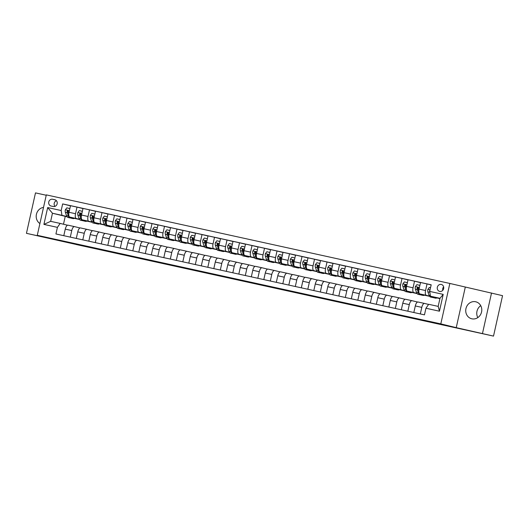 <?xml version="1.0" encoding="UTF-8"?>
<svg xmlns="http://www.w3.org/2000/svg" width="529" height="529" viewBox="0 0 529 529"><rect width="100%" height="100%" fill="white"/><g stroke="black" fill="none" stroke-linecap="round" stroke-linejoin="round"><path stroke-width="0.79" d="M231.14 278.069L219.079 275.424L231.14 278.069M475.664 301.761A8.735 7.988 -76.3 0 0 465.976 308.486A8.735 7.988 -76.3 0 0 471.683 318.775A8.735 7.988 -76.3 0 0 471.855 318.815A8.735 7.988 -76.3 0 0 481.535 312.09A8.735 7.988 -76.3 0 0 475.829 301.801A8.735 7.988 -76.3 0 0 475.664 301.761M480.729 305.663A8.735 7.988 -76.3 0 0 477.813 317.605M43.517 207.394A8.735 7.988 -76.3 0 0 36.422 214.305A8.735 7.988 -76.3 0 0 39.906 223.542M441.232 284.423A3.584 3.273 -76.3 0 0 439.606 291.4A3.584 3.273 -76.3 0 0 443.646 288.662A3.584 3.273 -76.3 0 0 441.232 284.423M443.633 286.85A3.584 3.273 -76.3 0 0 442.786 290.335M278.578 288.55L263.303 285.124L278.578 288.55M456.236 327.656L493.511 336.107L502.55 295.671L449.848 283.445L440.809 323.887L456.236 327.656L465.275 287.214M46.228 195.247L35.489 192.893L26.45 233.329L52.702 239.088L37.275 235.319L440.809 323.887M26.45 233.329L76.236 244.477M493.511 336.107L76.222 244.524M246.408 281.428L232.773 278.426L246.408 281.428M248.676 281.911L269.552 286.705L248.676 281.911M51.062 206.019L53.264 206.502A3.472 3.174 -76.3 0 0 54.844 199.737A3.472 3.174 -76.3 0 0 54.778 199.724L52.576 199.241A3.472 3.174 -76.3 0 0 50.996 205.999A3.472 3.174 -76.3 0 0 51.062 206.019M449.848 283.445L46.314 194.884L37.275 235.319M67.031 216.764L52.457 213.247L50.652 221.334L60.154 223.417L57.41 227.358L55.935 233.97L424.47 314.854L425.944 308.242L428.688 304.301L438.184 306.384L439.996 298.296L430.494 296.214L436.954 297.867M57.41 227.358L43.914 224.395L47.676 207.566L61.172 210.529L61.959 215.329L66.879 216.533M70.476 205.827L62.653 203.916L61.172 210.529M62.653 203.916L431.188 284.8L429.707 291.413L443.209 294.375L439.447 311.204L425.944 308.242M482.488 333.415L491.527 292.98M65.246 216.368L63.487 224.23M61.959 215.329L52.457 213.247L47.676 207.566M439.93 298.601L436.848 297.926M429.568 296.326L424.351 295.182M417.064 293.582L411.846 292.438M404.566 290.838L399.349 289.694M392.062 288.093L386.844 286.949M379.558 285.349L374.347 284.205M367.06 282.605L361.843 281.461M354.556 279.867L349.345 278.717M342.058 277.123L336.841 275.973M329.554 274.379L324.343 273.235M317.056 271.635L311.839 270.491M304.552 268.891L299.341 267.747M292.054 266.147L286.837 265.003M279.55 263.402L274.333 262.258M267.052 260.658L261.835 259.514M254.548 257.914L249.331 256.77M242.051 255.17L236.833 254.026M229.546 252.426L224.329 251.282M217.049 249.681L211.831 248.537M204.544 246.944L199.327 245.793M192.047 244.2L186.83 243.056M179.543 241.455L174.325 240.311M167.045 238.711L161.828 237.567M154.541 235.967L149.323 234.823M142.043 233.223L136.826 232.079M129.539 230.479L124.322 229.335M117.035 227.734L111.824 226.591M104.537 224.99L99.32 223.846M92.033 222.246L86.822 221.102M79.535 219.502L74.318 218.358M431.155 284.939L427.035 283.934L425.561 290.547A4.477 1.812 102.4 0 0 426.348 295.347L429.416 296.095M427.035 283.934L420.535 282.506L419.061 289.118A4.477 1.812 102.4 0 0 419.841 293.919L424.45 295.122M420.502 282.645L414.538 281.19L413.056 287.802A4.477 1.812 102.4 0 0 413.843 292.603L416.912 293.357M414.538 281.19L408.038 279.762L406.556 286.374A4.477 1.812 102.4 0 0 407.343 291.175L411.952 292.378M408.004 279.907L402.033 278.446L400.559 285.058A4.477 1.812 102.4 0 0 401.339 289.859L404.414 290.613M402.033 278.446L395.533 277.017L394.052 283.63A4.477 1.812 102.4 0 0 394.839 288.431L399.448 289.634M395.5 277.163L389.536 275.702L388.055 282.314A4.477 1.812 102.4 0 0 388.841 287.115L391.91 287.869M389.536 275.702L383.029 274.273L381.554 280.886A4.477 1.812 102.4 0 0 382.341 285.693L386.95 286.89M383.003 274.419L377.032 272.957L375.557 279.57A4.477 1.812 102.4 0 0 376.337 284.371L379.412 285.124M377.032 272.957L370.531 271.529L369.05 278.142A4.477 1.812 102.4 0 0 369.837 282.949L374.446 284.146M370.498 271.675L364.527 270.213L363.053 276.826A4.477 1.812 102.4 0 0 363.84 281.626L366.908 282.38M364.527 270.213L358.027 268.792L356.553 275.397A4.477 1.812 102.4 0 0 357.339 280.205L361.948 281.402M358.001 268.93L352.03 267.469L350.548 274.082A4.477 1.812 102.4 0 0 351.335 278.889L354.41 279.636M352.03 267.469L345.53 266.047L344.048 272.66A4.477 1.812 102.4 0 0 344.835 277.461L349.444 278.657M345.497 266.186L339.525 264.725L338.051 271.337A4.477 1.812 102.4 0 0 338.838 276.145L341.906 276.892M339.525 264.725L333.025 263.303L331.551 269.916A4.477 1.812 102.4 0 0 332.338 274.716L336.947 275.913M332.999 263.442L327.028 261.987L325.547 268.6A4.477 1.812 102.4 0 0 326.333 273.4L329.408 274.148M327.028 261.987L320.528 260.559L319.047 267.171A4.477 1.812 102.4 0 0 319.833 271.972L324.442 273.176M320.495 260.698L314.524 259.243L313.049 265.856A4.477 1.812 102.4 0 0 313.836 270.656L316.904 271.403M314.524 259.243L308.023 257.815L306.549 264.427A4.477 1.812 102.4 0 0 307.336 269.228L311.945 270.431M307.997 257.954L302.026 256.499L300.545 263.111A4.477 1.812 102.4 0 0 301.332 267.912L304.4 268.659M302.026 256.499L295.526 255.071L294.045 261.683A4.477 1.812 102.4 0 0 294.832 266.484L299.44 267.687M295.493 255.209L289.522 253.755L288.047 260.367A4.477 1.812 102.4 0 0 288.834 265.168L291.902 265.915M289.522 253.755L283.022 252.326L281.547 258.939A4.477 1.812 102.4 0 0 282.334 263.74L286.936 264.943M282.989 252.465L277.024 251.011L275.543 257.623A4.477 1.812 102.4 0 0 276.33 262.424L279.398 263.178M277.024 251.011L270.524 249.582L269.043 256.195A4.477 1.812 102.4 0 0 269.83 260.995L274.439 262.199M270.491 249.728L264.52 248.266L263.045 254.879A4.477 1.812 102.4 0 0 263.832 259.679L266.9 260.433M264.52 248.266L258.02 246.838L256.545 253.451A4.477 1.812 102.4 0 0 257.332 258.251L261.934 259.455M257.987 246.983L252.022 245.522L250.541 252.135A4.477 1.812 102.4 0 0 251.328 256.935L254.396 257.689M252.022 245.522L245.522 244.094L244.041 250.706A4.477 1.812 102.4 0 0 244.828 255.514L249.437 256.71M245.489 244.239L239.518 242.778L238.043 249.39A4.477 1.812 102.4 0 0 238.83 254.191L241.898 254.945M239.518 242.778L233.018 241.35L231.543 247.962A4.477 1.812 102.4 0 0 232.33 252.769L236.932 253.966M232.985 241.495L227.02 240.034L225.539 246.646A4.477 1.812 102.4 0 0 226.326 251.447L229.394 252.201M227.02 240.034L220.52 238.612L219.039 245.218A4.477 1.812 102.4 0 0 219.826 250.025L224.435 251.222M220.487 238.751L214.516 237.29L213.042 243.902A4.477 1.812 102.4 0 0 213.828 248.709L216.897 249.457M214.516 237.29L208.016 235.868L206.541 242.48A4.477 1.812 102.4 0 0 207.328 247.281L211.931 248.478M207.983 236.007L202.018 234.545L200.537 241.158A4.477 1.812 102.4 0 0 201.324 245.965L204.392 246.712M202.018 234.545L195.518 233.124L194.037 239.736A4.477 1.812 102.4 0 0 194.824 244.537L199.433 245.734M195.485 233.263L189.514 231.808L188.04 238.414A4.477 1.812 102.4 0 0 188.827 243.221L191.895 243.968M189.514 231.808L183.014 230.379L181.54 236.992A4.477 1.812 102.4 0 0 182.32 241.793L186.929 242.996M182.981 230.518L177.017 229.064L175.535 235.676A4.477 1.812 102.4 0 0 176.322 240.477L179.391 241.224M177.017 229.064L170.517 227.635L169.035 234.248A4.477 1.812 102.4 0 0 169.822 239.048L174.431 240.252M170.483 227.774L164.512 226.319L163.038 232.932A4.477 1.812 102.4 0 0 163.818 237.733L166.893 238.48M164.512 226.319L158.012 224.891L156.538 231.504A4.477 1.812 102.4 0 0 157.318 236.304L161.927 237.508M157.979 225.03L152.015 223.575L150.534 230.188A4.477 1.812 102.4 0 0 151.32 234.988L154.389 235.736M152.015 223.575L145.508 222.147L144.033 228.759A4.477 1.812 102.4 0 0 144.82 233.56L149.429 234.764M145.482 222.286L139.511 220.831L138.036 227.444A4.477 1.812 102.4 0 0 138.816 232.244L141.891 232.991M139.511 220.831L133.01 219.403L131.529 226.015A4.477 1.812 102.4 0 0 132.316 230.816L136.925 232.019M132.977 219.542L127.013 218.087L125.532 224.699A4.477 1.812 102.4 0 0 126.319 229.5L129.387 230.254M127.013 218.087L120.506 216.659L119.032 223.271A4.477 1.812 102.4 0 0 119.819 228.072L124.427 229.275M120.48 216.804L114.509 215.343L113.027 221.955A4.477 1.812 102.4 0 0 113.814 226.756L116.889 227.51M114.509 215.343L108.009 213.914L106.527 220.527A4.477 1.812 102.4 0 0 107.314 225.328L111.923 226.531M107.976 214.06L102.004 212.598L100.53 219.211A4.477 1.812 102.4 0 0 101.317 224.012L104.385 224.765M102.004 212.598L95.504 211.17L94.03 217.783A4.477 1.812 102.4 0 0 94.817 222.59L99.426 223.787M95.478 211.316L89.507 209.854L88.026 216.467A4.477 1.812 102.4 0 0 88.812 221.267L91.887 222.021M89.507 209.854L83.007 208.426L81.526 215.038A4.477 1.812 102.4 0 0 82.312 219.846L86.921 221.043M82.974 208.571L77.003 207.11L75.528 213.723A4.477 1.812 102.4 0 0 76.315 218.523L79.383 219.277M77.003 207.11L70.502 205.688L69.028 212.294A4.477 1.812 102.4 0 0 69.815 217.102L74.424 218.298M67.527 225.222L60.154 223.417M80.031 227.966L74.503 226.617A4.477 1.812 102.4 0 0 74.49 226.61A4.477 1.812 102.4 0 0 71.765 230.558L70.297 237.124M92.529 230.71L87.007 229.355A4.477 1.812 102.4 0 0 86.987 229.355A4.477 1.812 102.4 0 0 84.263 233.296L82.795 239.868M105.033 233.448L99.505 232.099A4.477 1.812 102.4 0 0 99.492 232.099A4.477 1.812 102.4 0 0 96.767 236.04L95.299 242.613M117.531 236.192L112.009 234.843A4.477 1.812 102.4 0 0 111.989 234.843A4.477 1.812 102.4 0 0 109.272 238.784L107.804 245.357M130.035 238.936L124.513 237.587A4.477 1.812 102.4 0 0 124.494 237.587A4.477 1.812 102.4 0 0 121.769 241.528L120.301 248.094M142.532 241.68L137.011 240.331A4.477 1.812 102.4 0 0 136.991 240.331A4.477 1.812 102.4 0 0 134.273 244.272L132.805 250.839M155.037 244.424L149.515 243.076A4.477 1.812 102.4 0 0 149.495 243.069A4.477 1.812 102.4 0 0 146.771 247.017L145.303 253.583M167.541 247.169L162.013 245.82A4.477 1.812 102.4 0 0 162 245.813A4.477 1.812 102.4 0 0 159.275 249.761L157.807 256.327M180.039 249.913L174.517 248.564A4.477 1.812 102.4 0 0 174.497 248.557A4.477 1.812 102.4 0 0 171.773 252.505L170.305 259.071M192.543 252.657L187.015 251.308A4.477 1.812 102.4 0 0 187.002 251.301A4.477 1.812 102.4 0 0 184.277 255.249L182.809 261.815M205.04 255.401L199.519 254.052A4.477 1.812 102.4 0 0 199.499 254.046A4.477 1.812 102.4 0 0 196.775 257.993L195.307 264.56M217.545 258.145L212.017 256.796A4.477 1.812 102.4 0 0 212.003 256.79A4.477 1.812 102.4 0 0 209.279 260.737L207.811 267.304M230.042 260.89L224.521 259.541A4.477 1.812 102.4 0 0 224.501 259.534A4.477 1.812 102.4 0 0 221.777 263.475L220.309 270.048M242.547 263.634L237.018 262.278A4.477 1.812 102.4 0 0 237.005 262.278A4.477 1.812 102.4 0 0 234.281 266.219L232.813 272.792M255.044 266.371L249.523 265.022A4.477 1.812 102.4 0 0 249.503 265.022A4.477 1.812 102.4 0 0 246.779 268.963L245.311 275.536M267.548 269.116L262.02 267.767A4.477 1.812 102.4 0 0 262.007 267.767A4.477 1.812 102.4 0 0 259.283 271.708L257.815 278.28M280.046 271.86L274.525 270.511A4.477 1.812 102.4 0 0 274.505 270.511A4.477 1.812 102.4 0 0 271.78 274.452L270.312 281.018M292.55 274.604L287.022 273.255A4.477 1.812 102.4 0 0 287.009 273.248A4.477 1.812 102.4 0 0 284.285 277.196L282.817 283.762M305.048 277.348L299.526 275.999A4.477 1.812 102.4 0 0 299.507 275.993A4.477 1.812 102.4 0 0 296.782 279.94L295.314 286.506M317.552 280.092L312.024 278.743A4.477 1.812 102.4 0 0 312.011 278.737A4.477 1.812 102.4 0 0 309.286 282.684L307.818 289.251M330.05 282.836L324.528 281.488A4.477 1.812 102.4 0 0 324.508 281.481A4.477 1.812 102.4 0 0 321.784 285.429L320.316 291.995M342.554 285.581L337.026 284.232A4.477 1.812 102.4 0 0 337.013 284.225A4.477 1.812 102.4 0 0 334.288 288.173L332.82 294.739M355.052 288.325L349.53 286.976A4.477 1.812 102.4 0 0 349.51 286.969A4.477 1.812 102.4 0 0 346.793 290.917L345.318 297.483M367.556 291.069L362.028 289.72A4.477 1.812 102.4 0 0 362.015 289.713A4.477 1.812 102.4 0 0 359.29 293.661L357.822 300.227M380.053 293.813L374.532 292.458A4.477 1.812 102.4 0 0 374.512 292.458A4.477 1.812 102.4 0 0 371.794 296.399L370.326 302.972M392.558 296.551L387.036 295.202A4.477 1.812 102.4 0 0 387.016 295.202A4.477 1.812 102.4 0 0 384.292 299.143L382.824 305.716M405.062 299.295L399.534 297.946A4.477 1.812 102.4 0 0 399.521 297.946A4.477 1.812 102.4 0 0 396.796 301.887L395.328 308.46M417.56 302.039L412.038 300.69A4.477 1.812 102.4 0 0 412.018 300.69A4.477 1.812 102.4 0 0 409.294 304.631L407.826 311.197M428.596 304.426L424.536 303.434A4.477 1.812 102.4 0 0 424.522 303.434A4.477 1.812 102.4 0 0 421.798 307.375L420.33 313.942M74.47 226.604L68.003 225.189A4.477 1.812 102.4 0 0 67.99 225.182A4.477 1.812 102.4 0 0 65.265 229.13L63.797 235.696M80.487 227.926L86.987 229.355L80.507 227.933A4.477 1.812 102.4 0 0 80.487 227.926A4.477 1.812 102.4 0 0 77.763 231.874L76.295 238.44M92.992 230.67L99.492 232.099L93.005 230.677A4.477 1.812 102.4 0 0 92.992 230.67A4.477 1.812 102.4 0 0 90.267 234.618L88.799 241.184M105.489 233.415L111.989 234.843L105.509 233.421A4.477 1.812 102.4 0 0 105.489 233.415A4.477 1.812 102.4 0 0 102.765 237.356L101.297 243.929M117.993 236.159L124.494 237.587L118.007 236.159A4.477 1.812 102.4 0 0 117.993 236.159A4.477 1.812 102.4 0 0 115.269 240.1L113.801 246.673M130.491 238.903L136.991 240.331L130.511 238.903A4.477 1.812 102.4 0 0 130.491 238.903A4.477 1.812 102.4 0 0 127.773 242.844L126.299 249.417M149.476 243.069L143.009 241.647A4.477 1.812 102.4 0 0 142.995 241.647A4.477 1.812 102.4 0 0 140.271 245.588L138.803 252.161M161.98 245.813L155.513 244.391A4.477 1.812 102.4 0 0 155.493 244.391A4.477 1.812 102.4 0 0 152.775 248.332L151.307 254.899M174.477 248.557L168.017 247.136A4.477 1.812 102.4 0 0 167.997 247.136A4.477 1.812 102.4 0 0 165.273 251.077L163.805 257.643M186.982 251.301L180.515 249.88A4.477 1.812 102.4 0 0 180.501 249.873A4.477 1.812 102.4 0 0 177.777 253.821L176.309 260.387M192.999 252.617L199.499 254.046L193.019 252.624A4.477 1.812 102.4 0 0 192.999 252.617A4.477 1.812 102.4 0 0 190.275 256.565L188.807 263.131M205.503 255.362L212.003 256.79L205.517 255.368A4.477 1.812 102.4 0 0 205.503 255.362A4.477 1.812 102.4 0 0 202.779 259.309L201.311 265.875M218.001 258.106L224.501 259.534L218.021 258.112A4.477 1.812 102.4 0 0 218.001 258.106A4.477 1.812 102.4 0 0 215.277 262.053L213.809 268.62M230.505 260.85L237.005 262.278L230.518 260.857A4.477 1.812 102.4 0 0 230.505 260.85A4.477 1.812 102.4 0 0 227.781 264.798L226.313 271.364M243.003 263.594L249.503 265.022L243.023 263.601A4.477 1.812 102.4 0 0 243.003 263.594A4.477 1.812 102.4 0 0 240.278 267.542L238.81 274.108M261.987 267.76L255.52 266.338A4.477 1.812 102.4 0 0 255.507 266.338A4.477 1.812 102.4 0 0 252.783 270.279L251.315 276.852M274.491 270.504L268.024 269.082A4.477 1.812 102.4 0 0 268.005 269.082A4.477 1.812 102.4 0 0 265.28 273.024L263.812 279.596M286.989 273.248L280.522 271.827A4.477 1.812 102.4 0 0 280.509 271.827A4.477 1.812 102.4 0 0 277.785 275.768L276.317 282.341M299.493 275.993L293.026 274.571A4.477 1.812 102.4 0 0 293.006 274.571A4.477 1.812 102.4 0 0 290.282 278.512L288.814 285.078M311.991 278.737L305.524 277.315A4.477 1.812 102.4 0 0 305.511 277.315A4.477 1.812 102.4 0 0 302.786 281.256L301.318 287.822M318.008 280.053L324.508 281.481L318.028 280.059A4.477 1.812 102.4 0 0 318.008 280.053A4.477 1.812 102.4 0 0 315.284 284L313.816 290.566M330.513 282.797L337.013 284.225L330.526 282.803A4.477 1.812 102.4 0 0 330.513 282.797A4.477 1.812 102.4 0 0 327.788 286.744L326.32 293.311M343.01 285.541L349.51 286.969L343.03 285.548A4.477 1.812 102.4 0 0 343.01 285.541A4.477 1.812 102.4 0 0 340.286 289.489L338.818 296.055M361.995 289.707L355.528 288.292A4.477 1.812 102.4 0 0 355.514 288.285A4.477 1.812 102.4 0 0 352.79 292.233L351.322 298.799M374.499 292.451L368.032 291.036A4.477 1.812 102.4 0 0 368.012 291.029A4.477 1.812 102.4 0 0 365.288 294.977L363.82 301.543M386.997 295.195L380.53 293.78A4.477 1.812 102.4 0 0 380.516 293.774A4.477 1.812 102.4 0 0 377.792 297.721L376.324 304.287M399.501 297.939L393.034 296.524A4.477 1.812 102.4 0 0 393.014 296.518A4.477 1.812 102.4 0 0 390.296 300.459L388.828 307.032M411.998 300.684L405.538 299.262A4.477 1.812 102.4 0 0 405.518 299.262A4.477 1.812 102.4 0 0 402.794 303.203L401.326 309.776M424.503 303.428L418.036 302.006A4.477 1.812 102.4 0 0 418.016 302.006A4.477 1.812 102.4 0 0 415.298 305.947L413.83 312.52M430.494 296.214L429.707 291.413M50.652 221.334L43.914 224.395M443.209 294.375L439.996 298.296M439.447 311.204L438.184 306.384M56.405 200.709A3.472 3.174 -76.3 0 0 54.943 206.376M235.101 278.948L246.011 281.507L235.101 278.948M256.109 283.584L250.614 282.367L256.115 283.544M69.854 208.591L66.839 207.837L65.345 209.808A2.969 1.203 102.4 0 0 65.345 212.301L66.495 215.673A8.57 3.472 102.4 0 0 68.069 217.498L69.967 217.922A8.57 3.472 102.4 0 0 70.595 217.915M71.865 217.604A8.57 3.472 102.4 0 0 73.068 218.596A8.57 3.472 102.4 0 0 74.503 218.246M68.79 213.987L68.446 212.982A2.969 1.203 -77.6 0 1 68.32 211.322L67.824 210.522L67.117 211.058A2.969 1.203 102.4 0 0 67.249 212.718L68.393 216.09A8.57 3.472 102.4 0 0 69.967 217.922M73.068 218.596L71.17 218.179A8.57 3.472 -77.6 0 1 69.934 217.128M68.777 214.397L67.824 211.607A1.514 0.615 -77.6 0 1 67.752 211.21L67.117 211.058M82.359 211.336L79.337 210.582L77.849 212.552A2.969 1.203 102.4 0 0 77.849 215.045L78.993 218.417A8.57 3.472 102.4 0 0 80.567 220.243L82.471 220.659A8.57 3.472 102.4 0 0 83.099 220.659M84.369 220.342A8.57 3.472 102.4 0 0 85.572 221.34A8.57 3.472 102.4 0 0 87.007 220.99M81.287 216.731L80.95 215.726A2.969 1.203 -77.6 0 1 80.818 214.066L80.329 213.266L79.621 213.802A2.969 1.203 102.4 0 0 79.747 215.462L80.891 218.834A8.57 3.472 102.4 0 0 82.471 220.659M85.572 221.34L83.668 220.924A8.57 3.472 -77.6 0 1 82.431 219.872M81.274 217.141L80.329 214.351A1.514 0.615 -77.6 0 1 80.256 213.954L79.621 213.802M94.856 214.073L91.841 213.326L90.353 215.296A2.969 1.203 102.4 0 0 90.347 217.789L91.497 221.162A8.57 3.472 102.4 0 0 93.071 222.987L94.969 223.403A8.57 3.472 102.4 0 0 95.597 223.403M96.867 223.086A8.57 3.472 102.4 0 0 98.07 224.084A8.57 3.472 102.4 0 0 99.512 223.734M93.792 219.475L93.448 218.47A2.969 1.203 -77.6 0 1 93.322 216.804L92.826 216.011L92.119 216.546A2.969 1.203 102.4 0 0 92.251 218.206L93.395 221.578A8.57 3.472 102.4 0 0 94.969 223.403M98.07 224.084L96.172 223.668A8.57 3.472 -77.6 0 1 94.936 222.616M93.778 219.885L92.826 217.095A1.514 0.615 -77.6 0 1 92.754 216.698L92.119 216.546M107.361 216.817L104.339 216.07L102.851 218.041A2.969 1.203 102.4 0 0 102.851 220.533L103.995 223.906A8.57 3.472 102.4 0 0 105.569 225.731L107.473 226.148A8.57 3.472 102.4 0 0 108.101 226.148M109.371 225.83A8.57 3.472 102.4 0 0 110.574 226.829A8.57 3.472 102.4 0 0 112.009 226.478M106.289 222.22L105.952 221.215A2.969 1.203 -77.6 0 1 105.82 219.548L105.331 218.755L104.623 219.29A2.969 1.203 102.4 0 0 104.749 220.95L105.893 224.322A8.57 3.472 102.4 0 0 107.473 226.148M110.574 226.829L108.67 226.412A8.57 3.472 -77.6 0 1 107.44 225.361M106.276 222.63L105.331 219.839A1.514 0.615 -77.6 0 1 105.258 219.442L104.623 219.29M119.858 219.561L116.843 218.814L115.355 220.778A2.969 1.203 102.4 0 0 115.348 223.278L116.499 226.643A8.57 3.472 102.4 0 0 118.073 228.475L119.971 228.892A8.57 3.472 102.4 0 0 120.599 228.892M121.868 228.574A8.57 3.472 102.4 0 0 123.072 229.573A8.57 3.472 102.4 0 0 124.513 229.222M118.794 224.964L118.45 223.959A2.969 1.203 -77.6 0 1 118.324 222.292L117.835 221.499L117.121 222.028A2.969 1.203 102.4 0 0 117.253 223.694L118.397 227.06A8.57 3.472 102.4 0 0 119.971 228.892M123.072 229.573L121.174 229.156A8.57 3.472 -77.6 0 1 119.938 228.105M118.78 225.367L117.828 222.583A1.514 0.615 -77.6 0 1 117.755 222.187L117.121 222.028M132.362 222.306L129.34 221.558L127.853 223.522A2.969 1.203 102.4 0 0 127.853 226.022L128.997 229.388A8.57 3.472 102.4 0 0 130.57 231.219L132.475 231.636A8.57 3.472 102.4 0 0 133.103 231.636M134.373 231.318A8.57 3.472 102.4 0 0 135.576 232.317A8.57 3.472 102.4 0 0 137.011 231.966M131.291 227.708L130.954 226.703A2.969 1.203 -77.6 0 1 130.822 225.037L130.332 224.243L129.625 224.772A2.969 1.203 102.4 0 0 129.75 226.438L130.901 229.804A8.57 3.472 102.4 0 0 132.475 231.636M135.576 232.317L133.672 231.9A8.57 3.472 -77.6 0 1 132.442 230.849M131.278 228.111L130.332 225.328A1.514 0.615 -77.6 0 1 130.26 224.931L129.625 224.772M144.86 225.05L141.845 224.303L140.357 226.267A2.969 1.203 102.4 0 0 140.35 228.766L141.501 232.132A8.57 3.472 102.4 0 0 143.075 233.963L144.972 234.38A8.57 3.472 102.4 0 0 145.607 234.38M146.87 234.063A8.57 3.472 102.4 0 0 148.074 235.061A8.57 3.472 102.4 0 0 149.515 234.711M143.795 230.446L143.452 229.447A2.969 1.203 -77.6 0 1 143.326 227.781L142.837 226.987L142.122 227.516A2.969 1.203 102.4 0 0 142.255 229.183L143.399 232.548A8.57 3.472 102.4 0 0 144.972 234.38M148.074 235.061L146.176 234.645A8.57 3.472 -77.6 0 1 144.939 233.593M143.782 230.856L142.83 228.072A1.514 0.615 -77.6 0 1 142.757 227.675L142.122 227.516M157.364 227.794L154.342 227.047L152.855 229.011A2.969 1.203 102.4 0 0 152.855 231.51L153.999 234.876A8.57 3.472 102.4 0 0 155.579 236.708L157.477 237.124A8.57 3.472 102.4 0 0 158.105 237.124M159.374 236.807A8.57 3.472 102.4 0 0 160.578 237.805A8.57 3.472 102.4 0 0 162.013 237.455M156.293 233.19L155.956 232.185A2.969 1.203 -77.6 0 1 155.824 230.525L155.334 229.731L154.627 230.26A2.969 1.203 102.4 0 0 154.752 231.927L155.903 235.293A8.57 3.472 102.4 0 0 157.477 237.124M160.578 237.805L158.674 237.389A8.57 3.472 -77.6 0 1 157.444 236.337M156.28 233.6L155.334 230.816A1.514 0.615 -77.6 0 1 155.262 230.419L154.627 230.26M169.862 230.538L166.847 229.791L165.359 231.755A2.969 1.203 102.4 0 0 165.352 234.248L166.503 237.62A8.57 3.472 102.4 0 0 168.077 239.452L169.974 239.868A8.57 3.472 102.4 0 0 170.609 239.868M171.872 239.551A8.57 3.472 102.4 0 0 173.076 240.55A8.57 3.472 102.4 0 0 174.517 240.192M168.797 235.934L168.453 234.929A2.969 1.203 -77.6 0 1 168.328 233.269L167.838 232.469L167.131 233.005A2.969 1.203 102.4 0 0 167.257 234.671L168.401 238.037A8.57 3.472 102.4 0 0 169.974 239.868M173.076 240.55L171.178 240.133A8.57 3.472 -77.6 0 1 169.941 239.075M168.784 236.344L167.832 233.56A1.514 0.615 -77.6 0 1 167.759 233.163L167.131 233.005M182.366 233.282L179.344 232.535L177.856 234.499A2.969 1.203 102.4 0 0 177.856 236.992L179 240.364A8.57 3.472 102.4 0 0 180.581 242.196L182.479 242.613A8.57 3.472 102.4 0 0 183.107 242.613M184.376 242.295A8.57 3.472 102.4 0 0 185.58 243.294A8.57 3.472 102.4 0 0 187.015 242.937M181.295 238.678L180.958 237.673A2.969 1.203 -77.6 0 1 180.832 236.013L180.336 235.213L179.629 235.749A2.969 1.203 102.4 0 0 179.754 237.409L180.905 240.781A8.57 3.472 102.4 0 0 182.479 242.613M185.58 243.294L183.675 242.877A8.57 3.472 -77.6 0 1 182.445 241.819M181.282 239.088L180.336 236.298A1.514 0.615 -77.6 0 1 180.263 235.901L179.629 235.749M194.864 236.027L191.848 235.279L190.361 237.243A2.969 1.203 102.4 0 0 190.354 239.736L191.505 243.109A8.57 3.472 102.4 0 0 193.078 244.94L194.976 245.357A8.57 3.472 102.4 0 0 195.611 245.357M196.874 245.039A8.57 3.472 102.4 0 0 198.077 246.038A8.57 3.472 102.4 0 0 199.519 245.681M193.799 241.422L193.455 240.417A2.969 1.203 -77.6 0 1 193.33 238.758L192.84 237.957L192.133 238.493A2.969 1.203 102.4 0 0 192.258 240.153L193.402 243.525A8.57 3.472 102.4 0 0 194.976 245.357M198.077 246.038L196.18 245.615A8.57 3.472 -77.6 0 1 194.943 244.563M193.786 241.832L192.834 239.042A1.514 0.615 -77.6 0 1 192.761 238.645L192.133 238.493M207.368 238.771L204.346 238.017L202.858 239.987A2.969 1.203 102.4 0 0 202.858 242.48L204.002 245.853A8.57 3.472 102.4 0 0 205.583 247.678L207.48 248.101A8.57 3.472 102.4 0 0 208.109 248.101M209.378 247.784A8.57 3.472 102.4 0 0 210.582 248.775A8.57 3.472 102.4 0 0 212.017 248.425M206.297 244.167L205.96 243.161A2.969 1.203 -77.6 0 1 205.834 241.502L205.338 240.702L204.63 241.237A2.969 1.203 102.4 0 0 204.756 242.897L205.907 246.269A8.57 3.472 102.4 0 0 207.48 248.101M210.582 248.775L208.684 248.359A8.57 3.472 -77.6 0 1 207.447 247.308M206.284 244.577L205.338 241.786A1.514 0.615 -77.6 0 1 205.265 241.389L204.63 241.237M219.866 241.515L216.85 240.761L215.363 242.732A2.969 1.203 102.4 0 0 215.356 245.225L216.506 248.597A8.57 3.472 102.4 0 0 218.08 250.422L219.985 250.839A8.57 3.472 102.4 0 0 220.613 250.839M221.876 250.528A8.57 3.472 102.4 0 0 223.079 251.52A8.57 3.472 102.4 0 0 224.521 251.169M218.801 246.911L218.457 245.906A2.969 1.203 -77.6 0 1 218.332 244.246L217.842 243.446L217.135 243.981A2.969 1.203 102.4 0 0 217.26 245.641L218.404 249.014A8.57 3.472 102.4 0 0 219.985 250.839M223.079 251.52L221.182 251.103A8.57 3.472 -77.6 0 1 219.945 250.052M218.788 247.321L217.842 244.53A1.514 0.615 -77.6 0 1 217.769 244.133L217.135 243.981M232.37 244.259L229.348 243.505L227.86 245.476A2.969 1.203 102.4 0 0 227.86 247.969L229.004 251.341A8.57 3.472 102.4 0 0 230.584 253.166L232.482 253.583A8.57 3.472 102.4 0 0 233.11 253.583M234.38 253.265A8.57 3.472 102.4 0 0 235.584 254.264A8.57 3.472 102.4 0 0 237.018 253.913M231.305 249.655L230.961 248.65A2.969 1.203 -77.6 0 1 230.836 246.983L230.34 246.19L229.632 246.726A2.969 1.203 102.4 0 0 229.758 248.385L230.909 251.758A8.57 3.472 102.4 0 0 232.482 253.583M235.584 254.264L233.686 253.847A8.57 3.472 -77.6 0 1 232.449 252.796M231.292 250.065L230.34 247.274A1.514 0.615 -77.6 0 1 230.267 246.878L229.632 246.726M244.874 246.997L241.852 246.249L240.364 248.22A2.969 1.203 102.4 0 0 240.364 250.713L241.508 254.085A8.57 3.472 102.4 0 0 243.082 255.91L244.987 256.327A8.57 3.472 102.4 0 0 245.615 256.327M246.878 256.01A8.57 3.472 102.4 0 0 248.081 257.008A8.57 3.472 102.4 0 0 249.523 256.658M243.803 252.399L243.459 251.394A2.969 1.203 -77.6 0 1 243.333 249.728L242.844 248.934L242.137 249.47A2.969 1.203 102.4 0 0 242.262 251.13L243.406 254.502A8.57 3.472 102.4 0 0 244.987 256.327M248.081 257.008L246.183 256.591A8.57 3.472 -77.6 0 1 244.947 255.54M243.79 252.809L242.844 250.019A1.514 0.615 -77.6 0 1 242.771 249.622L242.137 249.47M257.372 249.741L254.35 248.994L252.862 250.958A2.969 1.203 102.4 0 0 252.862 253.457L254.006 256.823A8.57 3.472 102.4 0 0 255.586 258.655L257.484 259.071A8.57 3.472 102.4 0 0 258.112 259.071M259.382 258.754A8.57 3.472 102.4 0 0 260.585 259.752A8.57 3.472 102.4 0 0 262.02 259.402M256.307 255.143L255.963 254.138A2.969 1.203 -77.6 0 1 255.838 252.472L255.342 251.678L254.634 252.207A2.969 1.203 102.4 0 0 254.76 253.874L255.91 257.246A8.57 3.472 102.4 0 0 257.484 259.071M260.585 259.752L258.688 259.336A8.57 3.472 -77.6 0 1 257.451 258.284M256.294 255.553L255.342 252.763A1.514 0.615 -77.6 0 1 255.269 252.366L254.634 252.207M269.876 252.485L266.854 251.738L265.366 253.702A2.969 1.203 102.4 0 0 265.366 256.201L266.51 259.567A8.57 3.472 102.4 0 0 268.084 261.399L269.988 261.815A8.57 3.472 102.4 0 0 270.617 261.815M271.88 261.498A8.57 3.472 102.4 0 0 273.083 262.496A8.57 3.472 102.4 0 0 274.525 262.146M268.805 257.887L268.461 256.882A2.969 1.203 -77.6 0 1 268.335 255.216L267.846 254.423L267.138 254.952A2.969 1.203 102.4 0 0 267.264 256.618L268.408 259.984A8.57 3.472 102.4 0 0 269.988 261.815M273.083 262.496L271.185 262.08A8.57 3.472 -77.6 0 1 269.949 261.028M268.792 258.291L267.846 255.507A1.514 0.615 -77.6 0 1 267.773 255.11L267.138 254.952M282.374 255.229L279.352 254.482L277.864 256.446A2.969 1.203 102.4 0 0 277.864 258.946L279.008 262.311A8.57 3.472 102.4 0 0 280.588 264.143L282.486 264.56A8.57 3.472 102.4 0 0 283.114 264.56M284.384 264.242A8.57 3.472 102.4 0 0 285.587 265.241A8.57 3.472 102.4 0 0 287.022 264.89M281.309 260.632L280.965 259.627A2.969 1.203 -77.6 0 1 280.839 257.96L280.344 257.167L279.636 257.696A2.969 1.203 102.4 0 0 279.762 259.362L280.912 262.728A8.57 3.472 102.4 0 0 282.486 264.56M285.587 265.241L283.689 264.824A8.57 3.472 -77.6 0 1 282.453 263.773M281.296 261.035L280.344 258.251A1.514 0.615 -77.6 0 1 280.271 257.854L279.636 257.696M294.878 257.973L291.856 257.226L290.368 259.19A2.969 1.203 102.4 0 0 290.368 261.69L291.512 265.055A8.57 3.472 102.4 0 0 293.086 266.887L294.99 267.304A8.57 3.472 102.4 0 0 295.618 267.304M296.888 266.986A8.57 3.472 102.4 0 0 298.091 267.985A8.57 3.472 102.4 0 0 299.526 267.634M293.807 263.369L293.463 262.371A2.969 1.203 -77.6 0 1 293.337 260.704L292.848 259.911L292.14 260.44A2.969 1.203 102.4 0 0 292.266 262.106L293.41 265.472A8.57 3.472 102.4 0 0 294.99 267.304M298.091 267.985L296.187 267.568A8.57 3.472 -77.6 0 1 294.951 266.517M293.793 263.779L292.848 260.995A1.514 0.615 -77.6 0 1 292.775 260.599L292.14 260.44M307.375 260.718L304.36 259.97L302.866 261.934A2.969 1.203 102.4 0 0 302.866 264.434L304.016 267.8A8.57 3.472 102.4 0 0 305.59 269.631L307.488 270.048A8.57 3.472 102.4 0 0 308.116 270.048M309.386 269.73A8.57 3.472 102.4 0 0 310.589 270.729A8.57 3.472 102.4 0 0 312.024 270.372M306.311 266.113L305.967 265.108A2.969 1.203 -77.6 0 1 305.841 263.449L305.345 262.649L304.638 263.184A2.969 1.203 102.4 0 0 304.77 264.85L305.914 268.216A8.57 3.472 102.4 0 0 307.488 270.048M310.589 270.729L308.691 270.312A8.57 3.472 -77.6 0 1 307.455 269.261M306.298 266.523L305.345 263.74A1.514 0.615 -77.6 0 1 305.273 263.343L304.638 263.184M319.88 263.462L316.858 262.715L315.37 264.679A2.969 1.203 102.4 0 0 315.37 267.171L316.514 270.544A8.57 3.472 102.4 0 0 318.088 272.375L319.992 272.792A8.57 3.472 102.4 0 0 320.62 272.792M321.89 272.475A8.57 3.472 102.4 0 0 323.093 273.473A8.57 3.472 102.4 0 0 324.528 273.116M318.808 268.858L318.471 267.853A2.969 1.203 -77.6 0 1 318.339 266.193L317.85 265.393L317.142 265.928A2.969 1.203 102.4 0 0 317.268 267.595L318.412 270.96A8.57 3.472 102.4 0 0 319.992 272.792M323.093 273.473L321.189 273.057A8.57 3.472 -77.6 0 1 319.952 271.999M318.795 269.268L317.85 266.477A1.514 0.615 -77.6 0 1 317.777 266.08L317.142 265.928M332.377 266.206L329.362 265.459L327.868 267.423A2.969 1.203 102.4 0 0 327.868 269.916L329.018 273.288A8.57 3.472 102.4 0 0 330.592 275.12L332.49 275.536A8.57 3.472 102.4 0 0 333.118 275.536M334.388 275.219A8.57 3.472 102.4 0 0 335.591 276.217A8.57 3.472 102.4 0 0 337.026 275.86M331.313 271.602L330.969 270.597A2.969 1.203 -77.6 0 1 330.843 268.937L330.347 268.137L329.64 268.672A2.969 1.203 102.4 0 0 329.772 270.332L330.916 273.705A8.57 3.472 102.4 0 0 332.49 275.536M335.591 276.217L333.693 275.801A8.57 3.472 -77.6 0 1 332.457 274.743M331.299 272.012L330.347 269.221A1.514 0.615 -77.6 0 1 330.275 268.825L329.64 268.672M344.882 268.95L341.86 268.196L340.372 270.167A2.969 1.203 102.4 0 0 340.372 272.66L341.516 276.032A8.57 3.472 102.4 0 0 343.09 277.864L344.994 278.28A8.57 3.472 102.4 0 0 345.622 278.28M346.892 277.963A8.57 3.472 102.4 0 0 348.095 278.962A8.57 3.472 102.4 0 0 349.53 278.604M343.81 274.346L343.473 273.341A2.969 1.203 -77.6 0 1 343.341 271.681L342.852 270.881L342.144 271.417A2.969 1.203 102.4 0 0 342.27 273.076L343.414 276.449A8.57 3.472 102.4 0 0 344.994 278.28M348.095 278.962L346.191 278.538A8.57 3.472 -77.6 0 1 344.954 277.487M343.797 274.756L342.852 271.966A1.514 0.615 -77.6 0 1 342.779 271.569L342.144 271.417M357.379 271.694L354.364 270.941L352.876 272.911A2.969 1.203 102.4 0 0 352.869 275.404L354.02 278.776A8.57 3.472 102.4 0 0 355.594 280.601L357.492 281.025A8.57 3.472 102.4 0 0 358.12 281.018M359.389 280.707A8.57 3.472 102.4 0 0 360.593 281.699A8.57 3.472 102.4 0 0 362.034 281.349M356.315 277.09L355.971 276.085A2.969 1.203 -77.6 0 1 355.845 274.425L355.356 273.625L354.642 274.161A2.969 1.203 102.4 0 0 354.774 275.821L355.918 279.193A8.57 3.472 102.4 0 0 357.492 281.025M360.593 281.699L358.695 281.283A8.57 3.472 -77.6 0 1 357.459 280.231M356.301 277.5L355.349 274.71A1.514 0.615 -77.6 0 1 355.276 274.313L354.642 274.161M369.883 274.439L366.861 273.685L365.374 275.655A2.969 1.203 102.4 0 0 365.374 278.148L366.518 281.521A8.57 3.472 102.4 0 0 368.091 283.346L369.996 283.762A8.57 3.472 102.4 0 0 370.624 283.762M371.894 283.445A8.57 3.472 102.4 0 0 373.097 284.443A8.57 3.472 102.4 0 0 374.532 284.093M368.812 279.834L368.475 278.829A2.969 1.203 -77.6 0 1 368.343 277.17L367.853 276.369L367.146 276.905A2.969 1.203 102.4 0 0 367.271 278.565L368.422 281.937A8.57 3.472 102.4 0 0 369.996 283.762M373.097 284.443L371.193 284.027A8.57 3.472 -77.6 0 1 369.963 282.975M368.799 280.244L367.853 277.454A1.514 0.615 -77.6 0 1 367.781 277.057L367.146 276.905M382.381 277.176L379.366 276.429L377.878 278.399A2.969 1.203 102.4 0 0 377.871 280.892L379.022 284.265A8.57 3.472 102.4 0 0 380.596 286.09L382.493 286.506A8.57 3.472 102.4 0 0 383.122 286.506M384.391 286.189A8.57 3.472 102.4 0 0 385.595 287.187A8.57 3.472 102.4 0 0 387.036 286.837M381.316 282.579L380.973 281.573A2.969 1.203 -77.6 0 1 380.847 279.907L380.358 279.114L379.643 279.649A2.969 1.203 102.4 0 0 379.776 281.309L380.92 284.681A8.57 3.472 102.4 0 0 382.493 286.506M385.595 287.187L383.697 286.771A8.57 3.472 -77.6 0 1 382.46 285.72M381.303 282.989L380.351 280.198A1.514 0.615 -77.6 0 1 380.278 279.801L379.643 279.649M394.885 279.92L391.863 279.173L390.376 281.144A2.969 1.203 102.4 0 0 390.376 283.637L391.52 287.009A8.57 3.472 102.4 0 0 393.1 288.834L394.998 289.251A8.57 3.472 102.4 0 0 395.626 289.251M396.895 288.933A8.57 3.472 102.4 0 0 398.099 289.932A8.57 3.472 102.4 0 0 399.534 289.581M393.814 285.323L393.477 284.318A2.969 1.203 -77.6 0 1 393.345 282.651L392.855 281.858L392.148 282.393A2.969 1.203 102.4 0 0 392.273 284.053L393.424 287.426A8.57 3.472 102.4 0 0 394.998 289.251M398.099 289.932L396.195 289.515A8.57 3.472 -77.6 0 1 394.965 288.464M393.801 285.733L392.855 282.942A1.514 0.615 -77.6 0 1 392.783 282.546L392.148 282.393M407.383 282.665L404.368 281.917L402.88 283.881A2.969 1.203 102.4 0 0 402.873 286.381L404.024 289.747A8.57 3.472 102.4 0 0 405.598 291.578L407.495 291.995A8.57 3.472 102.4 0 0 408.13 291.995M409.393 291.677A8.57 3.472 102.4 0 0 410.597 292.676A8.57 3.472 102.4 0 0 412.038 292.325M406.318 288.067L405.974 287.062A2.969 1.203 -77.6 0 1 405.849 285.396L405.359 284.602L404.645 285.131A2.969 1.203 102.4 0 0 404.778 286.797L405.922 290.163A8.57 3.472 102.4 0 0 407.495 291.995M410.597 292.676L408.699 292.259A8.57 3.472 -77.6 0 1 407.462 291.208M406.305 288.47L405.353 285.686A1.514 0.615 -77.6 0 1 405.28 285.29L404.645 285.131M419.887 285.409L416.865 284.662L415.377 286.625A2.969 1.203 102.4 0 0 415.377 289.125L416.521 292.491A8.57 3.472 102.4 0 0 418.102 294.322L420 294.739A8.57 3.472 102.4 0 0 420.628 294.739M421.897 294.422A8.57 3.472 102.4 0 0 423.101 295.42A8.57 3.472 102.4 0 0 424.536 295.07M418.816 290.811L418.479 289.806A2.969 1.203 -77.6 0 1 418.353 288.14L417.857 287.346L417.15 287.875A2.969 1.203 102.4 0 0 417.275 289.542L418.426 292.907A8.57 3.472 102.4 0 0 420 294.739M423.101 295.42L421.196 295.003A8.57 3.472 -77.6 0 1 419.966 293.952M418.803 291.214L417.857 288.431A1.514 0.615 -77.6 0 1 417.784 288.034L417.15 287.875M430.546 287.664L429.369 287.406L427.882 289.37A2.969 1.203 102.4 0 0 427.875 291.869L429.026 295.235A8.57 3.472 102.4 0 0 430.599 297.067L432.497 297.483A8.57 3.472 102.4 0 0 433.132 297.483M434.395 297.166A8.57 3.472 102.4 0 0 435.598 298.164A8.57 3.472 102.4 0 0 437.04 297.814M431.247 296.399A8.57 3.472 102.4 0 0 432.497 297.483M435.598 298.164L433.701 297.748A8.57 3.472 -77.6 0 1 432.464 296.696M429.998 290.123L429.654 290.619A2.969 1.203 102.4 0 0 429.779 292.286L429.918 292.696M426.348 295.347L419.841 293.919M413.843 292.603L407.343 291.175M401.339 289.859L394.839 288.431M388.841 287.115L382.341 285.693M376.337 284.371L369.837 282.949M363.84 281.626L357.339 280.205M351.335 278.889L344.835 277.461M338.838 276.145L332.338 274.716M326.333 273.4L319.833 271.972M313.836 270.656L307.336 269.228M301.332 267.912L294.832 266.484M288.834 265.168L282.334 263.74M276.33 262.424L269.83 260.995M263.832 259.679L257.332 258.251M251.328 256.935L244.828 255.514M238.83 254.191L232.33 252.769M226.326 251.447L219.826 250.025M213.828 248.709L207.328 247.281M201.324 245.965L194.824 244.537M188.827 243.221L182.32 241.793M176.322 240.477L169.822 239.048M163.818 237.733L157.318 236.304M151.32 234.988L144.82 233.56M138.816 232.244L132.316 230.816M126.319 229.5L119.819 228.072M113.814 226.756L107.314 225.328M101.317 224.012L94.817 222.59M88.812 221.267L82.312 219.846M76.315 218.523L69.815 217.102M71.765 230.558L65.265 229.13M75.528 213.723L69.028 212.294M88.026 216.467L81.526 215.038M84.263 233.296L77.763 231.874M100.53 219.211L94.03 217.783M96.767 236.04L90.267 234.618M113.027 221.955L106.527 220.527M109.272 238.784L102.765 237.356M125.532 224.699L119.032 223.271M121.769 241.528L115.269 240.1M138.036 227.444L131.529 226.015M134.273 244.272L127.773 242.844M150.534 230.188L144.033 228.759M146.771 247.017L140.271 245.588M163.038 232.932L156.538 231.504M159.275 249.761L152.775 248.332M175.535 235.676L169.035 234.248M171.773 252.505L165.273 251.077M188.04 238.414L181.54 236.992M184.277 255.249L177.777 253.821M200.537 241.158L194.037 239.736M196.775 257.993L190.275 256.565M213.042 243.902L206.541 242.48M209.279 260.737L202.779 259.309M225.539 246.646L219.039 245.218M221.777 263.475L215.277 262.053M238.043 249.39L231.543 247.962M234.281 266.219L227.781 264.798M250.541 252.135L244.041 250.706M246.779 268.963L240.278 267.542M263.045 254.879L256.545 253.451M259.283 271.708L252.783 270.279M275.543 257.623L269.043 256.195M271.78 274.452L265.28 273.024M288.047 260.367L281.547 258.939M284.285 277.196L277.785 275.768M300.545 263.111L294.045 261.683M296.782 279.94L290.282 278.512M313.049 265.856L306.549 264.427M309.286 282.684L302.786 281.256M325.547 268.6L319.047 267.171M321.784 285.429L315.284 284M338.051 271.337L331.551 269.916M334.288 288.173L327.788 286.744M350.548 274.082L344.048 272.66M346.793 290.917L340.286 289.489M363.053 276.826L356.553 275.397M359.29 293.661L352.79 292.233M375.557 279.57L369.05 278.142M371.794 296.399L365.288 294.977M388.055 282.314L381.554 280.886M384.292 299.143L377.792 297.721M400.559 285.058L394.052 283.63M396.796 301.887L390.296 300.459M413.056 287.802L406.556 286.374M409.294 304.631L402.794 303.203M425.561 290.547L419.061 289.118M421.798 307.375L415.298 305.947M55.373 199.922L52.576 199.241M69.398 210.641L65.384 209.755M68.393 216.09L66.495 215.673M67.249 212.718L65.345 212.301M68.882 213.081L68.446 212.982M81.896 213.379L77.889 212.499M80.891 218.834L78.993 218.417M79.747 215.462L77.849 215.045M81.38 215.819L80.95 215.726M94.4 216.123L90.386 215.243M93.395 221.578L91.497 221.162M92.251 218.206L90.347 217.789M93.884 218.563L93.448 218.47M106.904 218.867L102.891 217.988M105.893 224.322L103.995 223.906M104.749 220.95L102.851 220.533M106.382 221.307L105.952 221.215M119.402 221.611L115.388 220.732M118.397 227.06L116.499 226.643M117.253 223.694L115.348 223.278M118.886 224.051L118.45 223.959M131.906 224.356L127.892 223.476M130.901 229.804L128.997 229.388M129.75 226.438L127.853 226.022M131.39 226.796L130.954 226.703M144.404 227.1L140.39 226.22M143.399 232.548L141.501 232.132M142.255 229.183L140.35 228.766M143.888 229.54L143.452 229.447M156.908 229.844L152.894 228.964M155.903 235.293L153.999 234.876M154.752 231.927L152.855 231.51M156.392 232.284L155.956 232.185M169.406 232.588L165.392 231.709M168.401 238.037L166.503 237.62M167.257 234.671L165.352 234.248M168.89 235.028L168.453 234.929M181.91 235.332L177.896 234.453M180.905 240.781L179 240.364M179.754 237.409L177.856 236.992M181.394 237.772L180.958 237.673M194.407 238.076L190.394 237.19M193.402 243.525L191.505 243.109M192.258 240.153L190.354 239.736M193.892 240.516L193.455 240.417M206.912 240.821L202.898 239.935M205.907 246.269L204.002 245.853M204.756 242.897L202.858 242.48M206.396 243.261L205.96 243.161M219.409 243.558L215.396 242.679M218.404 249.014L216.506 248.597M217.26 245.641L215.356 245.225M218.894 245.998L218.457 245.906M231.914 246.302L227.9 245.423M230.909 251.758L229.004 251.341M229.758 248.385L227.86 247.969M231.398 248.742L230.961 248.65M244.411 249.047L240.397 248.167M243.406 254.502L241.508 254.085M242.262 251.13L240.364 250.713M243.895 251.487L243.459 251.394M256.915 251.791L252.902 250.911M255.91 257.246L254.006 256.823M254.76 253.874L252.862 253.457M256.4 254.231L255.963 254.138M269.413 254.535L265.399 253.656M268.408 259.984L266.51 259.567M267.264 256.618L265.366 256.201M268.897 256.975L268.461 256.882M281.917 257.279L277.904 256.4M280.912 262.728L279.008 262.311M279.762 259.362L277.864 258.946M281.402 259.719L280.965 259.627M294.415 260.023L290.408 259.144M293.41 265.472L291.512 265.055M292.266 262.106L290.368 261.69M293.899 262.463L293.463 262.371M306.919 262.768L302.905 261.888M305.914 268.216L304.016 267.8M304.77 264.85L302.866 264.434M306.403 265.208L305.967 265.108M319.417 265.512L315.41 264.632M318.412 270.96L316.514 270.544M317.268 267.595L315.37 267.171M318.901 267.952L318.471 267.853M331.921 268.256L327.907 267.37M330.916 273.705L329.018 273.288M329.772 270.332L327.868 269.916M331.405 270.696L330.969 270.597M344.419 271L340.411 270.114M343.414 276.449L341.516 276.032M342.27 273.076L340.372 272.66M343.903 273.44L343.473 273.341M356.923 273.744L352.909 272.858M355.918 279.193L354.02 278.776M354.774 275.821L352.869 275.404M356.407 276.184L355.971 276.085M369.427 276.482L365.413 275.602M368.422 281.937L366.518 281.521M367.271 278.565L365.374 278.148M368.905 278.922L368.475 278.829M381.925 279.226L377.911 278.347M380.92 284.681L379.022 284.265M379.776 281.309L377.871 280.892M381.409 281.666L380.973 281.573M394.429 281.97L390.415 281.091M393.424 287.426L391.52 287.009M392.273 284.053L390.376 283.637M393.913 284.41L393.477 284.318M406.927 284.714L402.913 283.835M405.922 290.163L404.024 289.747M404.778 286.797L402.873 286.381M406.411 287.154L405.974 287.062M419.431 287.459L415.417 286.579M418.426 292.907L416.521 292.491M417.275 289.542L415.377 289.125M418.915 289.899L418.479 289.806M430.07 289.793L427.915 289.323M430.381 295.532L429.026 295.235M429.779 292.286L427.875 291.869M74.49 226.61L67.99 225.182M149.495 243.069L142.995 241.647M162 245.813L155.493 244.391M174.497 248.557L167.997 247.136M187.002 251.301L180.501 249.873M262.007 267.767L255.507 266.338M274.505 270.511L268.005 269.082M287.009 273.248L280.509 271.827M299.507 275.993L293.006 274.571M312.011 278.737L305.511 277.315M362.015 289.713L355.514 288.285M374.512 292.458L368.012 291.029M387.016 295.202L380.516 293.774M399.521 297.946L393.014 296.518M412.018 300.69L405.518 299.262M424.522 303.434L418.016 302.006"/></g></svg>
